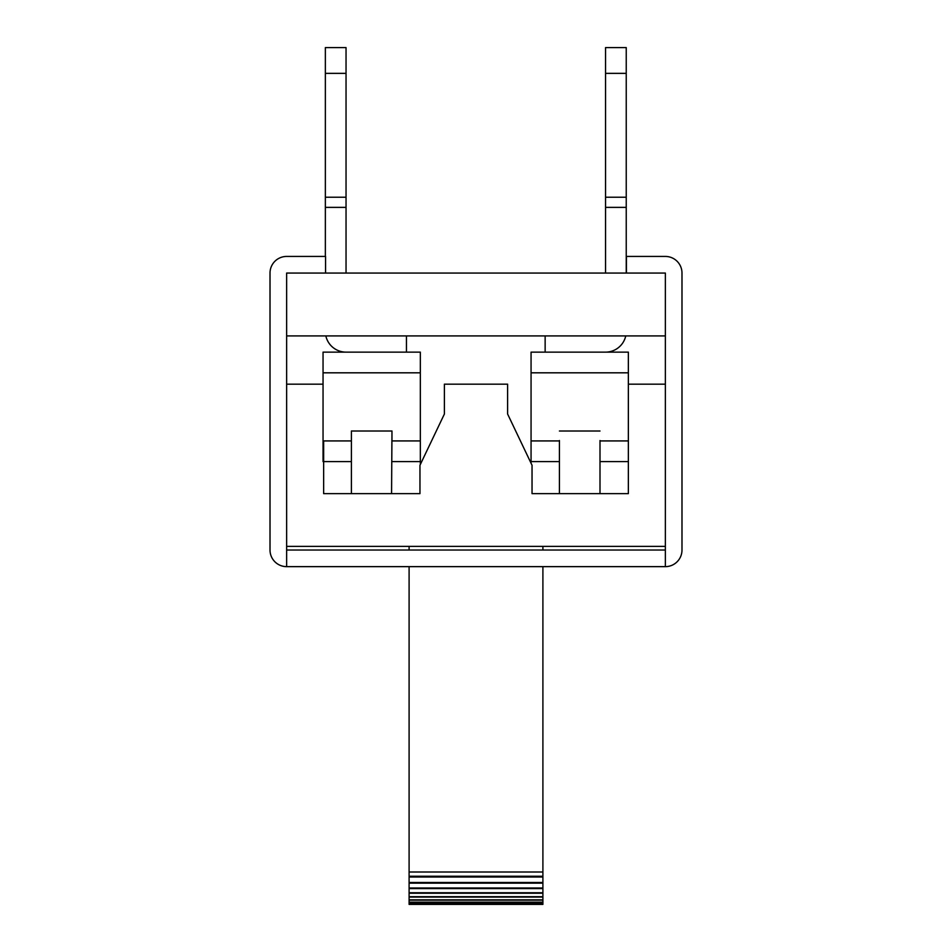 <?xml version="1.0" encoding="UTF-8"?>
<svg xmlns="http://www.w3.org/2000/svg" width="952" height="952" viewBox="0 0 952 952"><rect width="100%" height="100%" fill="white"/><g stroke="black" fill="none" stroke-linecap="round" stroke-linejoin="round"><path stroke-width="1.43" d="M681.989 273.057L681.989 550.018A16.624 16.624 0 0 1 665.365 566.642L665.365 273.057L626.44 273.057L626.44 256.433L665.365 256.433A16.624 16.624 0 0 1 681.989 273.057L681.989 337.936M286.635 550.018L286.635 566.642A16.624 16.624 0 0 1 270.011 550.018L270.011 273.057A16.624 16.624 0 0 1 286.635 256.433L325.56 256.433L325.56 273.057L286.635 273.057L286.635 550.018L665.365 550.018M286.635 566.642L665.365 566.642M626.44 256.433L665.365 256.433M665.365 337.936L665.365 273.057L286.635 273.057L286.635 337.936M270.011 337.936L270.011 273.057M346.04 207.369L346.04 197.231L325.358 197.231L325.358 207.369L346.04 207.369L346.04 273.057M325.358 47.6L325.358 73.352L346.04 73.352L346.04 47.6L325.358 47.6M325.358 256.433L325.358 207.369M325.358 197.231L325.358 73.352M346.04 73.352L346.04 197.231M406.456 335.913L406.456 352.133L346.04 352.133A20.682 20.682 0 0 1 325.846 335.913M626.237 207.369L626.237 197.231L605.555 197.231L605.555 207.369L626.237 207.369L626.237 273.057M605.555 47.6L605.555 73.352L626.237 73.352L626.237 47.6L605.555 47.6M605.555 273.057L605.555 207.369M605.555 197.231L605.555 73.352M626.237 73.352L626.237 197.231M625.75 335.913A20.682 20.682 0 0 1 605.555 352.133L545.139 352.133L545.139 335.913M665.365 335.913L286.635 335.913M542.902 904.4L409.098 904.4L409.098 872.008L542.902 872.008L542.902 904.4L409.098 904.376M542.902 903.805L409.098 903.805M542.902 903.686L409.098 903.686M542.902 902.389L409.098 902.389M542.902 902.175L409.098 902.175M542.902 900.152L409.098 900.152M542.902 899.842L409.098 899.842M542.902 897.093L409.098 897.093M542.902 896.689L409.098 896.689M542.902 893.226L409.098 893.226M542.902 892.738L409.098 892.738M542.902 888.585L409.098 888.585M542.902 888.002L409.098 888.002M542.902 883.158L409.098 883.158M542.902 882.504L409.098 882.504M542.902 876.994L409.098 876.994M542.902 876.256L409.098 876.256M409.098 546.365L409.098 550.018M409.098 566.642L409.098 872.008M542.902 546.365L542.902 550.018M542.902 566.642L542.902 872.008M391.57 493.648L391.974 431.006L351.395 431.006L351.395 440.526M628.356 493.648L628.356 440.931L628.356 493.648L532.037 493.648L532.037 465.266L507.606 414.013L507.606 384.168L444.394 384.168L444.394 414.013L419.963 465.266L419.963 493.648L323.644 493.648L323.644 440.931M628.356 384.168L665.365 384.168M286.635 384.168L323.049 384.168M286.635 546.365L665.365 546.365M559.419 493.648L559.419 440.526M531.061 463.219L531.061 352.133L628.356 352.133L628.356 372.815L531.061 372.815M559.419 461.613L531.061 461.613M559.419 431.006L599.998 431.006L559.419 431.006M599.998 493.648L599.998 440.526M599.998 440.931L628.356 440.931L628.356 372.815M628.356 461.613L599.998 461.613M323.644 461.613L351.395 461.613L351.395 493.648M323.049 461.613L323.049 352.133L420.332 352.133L420.332 372.815L323.049 372.815M351.395 461.613L351.395 431.006L391.974 431.006L391.974 440.526M391.974 461.613L420.332 461.613L420.332 464.481M420.332 461.613L420.332 372.815M559.419 440.931L531.061 440.931M351.395 440.931L323.049 440.931M420.332 440.931L391.974 440.931"/></g></svg>
